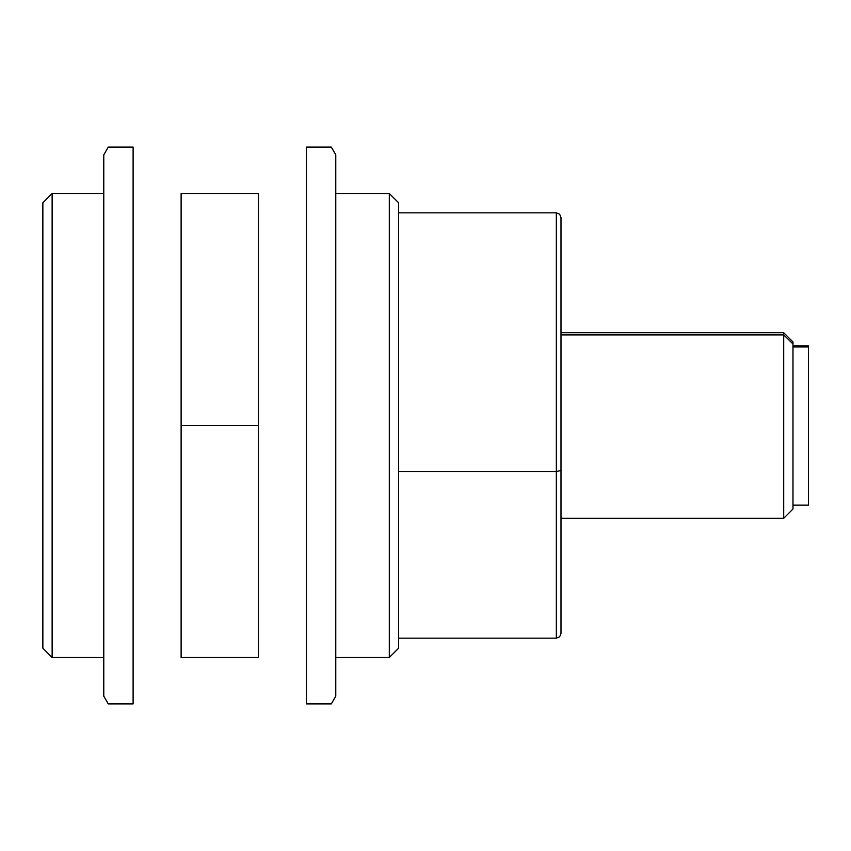<?xml version="1.0" encoding="UTF-8"?>
<svg xmlns="http://www.w3.org/2000/svg" width="851" height="851" viewBox="0 0 851 851"><rect width="100%" height="100%" fill="white"/><g stroke="black" fill="none" stroke-linecap="round" stroke-linejoin="round"><path stroke-width="1.28" d="M181.114 425.5L181.114 657.493L258.449 657.493L258.449 193.507L181.114 193.507L181.114 425.5L258.449 425.5L181.114 425.5M335.773 657.493L389.311 657.493L389.311 193.507L389.311 657.493L398.587 648.217L398.587 202.783L389.311 193.507L335.773 193.507M103.779 657.493L52.134 657.493L42.858 648.217L42.858 202.783L52.134 193.507L52.134 657.493L52.134 193.507L103.779 193.507M306.445 703.894L331.316 703.894L335.773 696.161L335.773 154.839L331.316 147.106L306.445 147.106L306.445 703.894M42.55 398.162L42.55 452.838M42.55 386.833L42.55 464.167M133.107 147.106L108.247 147.106L103.779 154.839L103.779 696.161L108.247 703.894L133.107 703.894L133.107 147.106M560.99 334.9L783.707 334.9L783.707 332.698L783.707 334.9L560.99 334.9M560.99 518.302L783.707 518.302L783.707 334.9L783.707 518.302L792.983 509.015L792.983 341.985L783.707 332.698L560.99 332.698M398.587 638.165L556.341 638.165L559.65 636.782L560.99 633.527L560.99 470.507L556.341 471.518L556.341 638.165L556.341 471.518L560.99 470.507L560.99 217.473L559.65 214.218L556.341 212.835L556.341 471.518L556.341 212.835L398.587 212.835M398.587 471.518L556.341 471.518L398.587 471.518M783.707 334.9L792.983 343.964L783.707 334.9M792.983 505.154L808.45 505.154L808.45 346.921L792.983 346.921L808.45 346.921L808.45 345.846L792.983 345.846"/></g></svg>
